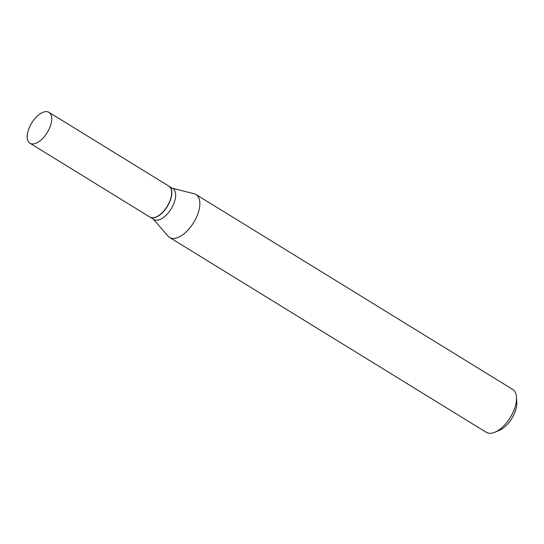 <?xml version="1.0" encoding="UTF-8"?>
<svg xmlns="http://www.w3.org/2000/svg" width="544" height="544" viewBox="0 0 544 544"><rect width="100%" height="100%" fill="white"/><g stroke="black" fill="none" stroke-linecap="round" stroke-linejoin="round"><path stroke-width="0.82" d="M47.11 111.676A18.136 9.126 121.6 0 1 48.967 112.336A18.136 9.126 121.6 0 1 48.198 130.9A18.136 9.126 121.6 0 1 31.817 143.895A18.136 9.126 121.6 0 1 29.961 143.228A18.136 9.126 121.6 0 1 30.729 124.671A18.136 9.126 121.6 0 1 47.11 111.676M48.967 112.336L168.892 186.136A18.136 9.126 121.6 0 1 168.123 204.694A18.136 9.126 121.6 0 1 151.735 217.688A18.136 9.126 121.6 0 1 149.879 217.029L29.961 143.228M168.966 186.184A18.136 9.126 121.6 0 1 169.048 186.232A18.136 9.126 121.6 0 1 169.143 203.089A18.136 9.126 121.6 0 1 150.035 217.124A18.136 9.126 121.6 0 1 149.96 217.076M172.305 188.238L194.167 193.759A25.201 12.675 121.6 0 1 196.017 194.534L512.679 389.402A25.201 12.675 121.6 0 1 516.494 397.276L516.8 402.274A20.162 10.139 121.6 0 1 513.856 414.712A20.162 10.139 121.6 0 1 499.616 430.202L495.013 432.181A25.201 12.675 121.6 0 1 486.268 432.324L169.599 237.456A25.201 12.675 121.6 0 1 168.082 236.157L153.292 219.13M516.494 397.276A25.201 12.675 121.6 0 1 512.815 412.821A25.201 12.675 121.6 0 1 495.013 432.181M196.017 194.534A25.201 12.675 121.6 0 1 196.153 217.954A25.201 12.675 121.6 0 1 169.599 237.456M169.048 186.232L172.91 188.612A18.136 9.126 121.6 0 1 173.012 205.462A18.136 9.126 121.6 0 1 153.904 219.504L150.035 217.124"/></g></svg>
